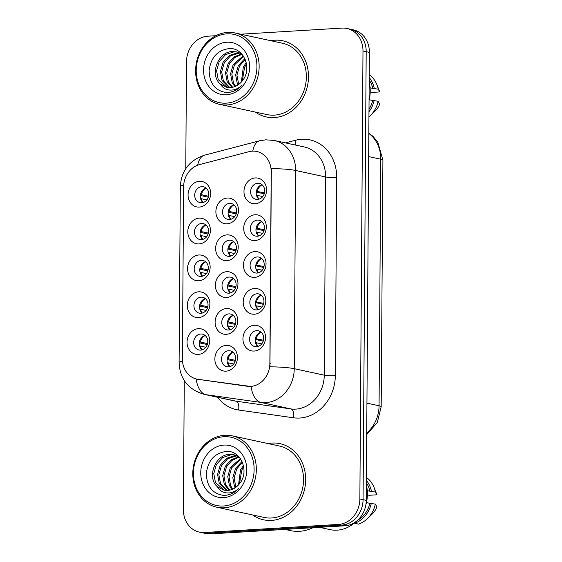 <?xml version="1.0" encoding="UTF-8"?>
<svg xmlns="http://www.w3.org/2000/svg" width="562" height="562" viewBox="0 0 562 562"><rect width="100%" height="100%" fill="white"/><g stroke="black" fill="none" stroke-linecap="round" stroke-linejoin="round"><path stroke-width="0.84" d="M198.491 317.593A12.982 11.212 102.2 0 1 187.294 305.384A12.982 11.212 102.2 0 1 198.674 291.811A12.982 11.212 102.2 0 1 209.879 304.021A12.982 11.212 102.2 0 1 198.491 317.593M201.041 297.165A8.114 7.004 -77.8 0 0 193.981 304.695A8.114 7.004 -77.8 0 0 199.271 313.153A8.114 7.004 -77.8 0 0 200.929 313.28A8.114 7.004 -77.8 0 0 207.989 305.756A8.114 7.004 -77.8 0 0 202.699 297.291A8.114 7.004 -77.8 0 0 201.041 297.165M198.751 280.761A12.982 11.212 102.2 0 1 187.546 268.552A12.982 11.212 102.2 0 1 198.934 254.979A12.982 11.212 102.2 0 1 210.139 267.189A12.982 11.212 102.2 0 1 198.751 280.761M201.301 260.332A8.114 7.004 -77.8 0 0 194.241 267.856A8.114 7.004 -77.8 0 0 199.531 276.321A8.114 7.004 -77.8 0 0 201.189 276.441A8.114 7.004 -77.8 0 0 208.249 268.917A8.114 7.004 -77.8 0 0 202.959 260.459A8.114 7.004 -77.8 0 0 201.301 260.332M199.011 243.922A12.982 11.212 102.2 0 1 187.806 231.713A12.982 11.212 102.2 0 1 199.187 218.14A12.982 11.212 102.2 0 1 210.392 230.35A12.982 11.212 102.2 0 1 199.011 243.922M201.554 223.493A8.114 7.004 -77.8 0 0 194.494 231.017A8.114 7.004 -77.8 0 0 199.784 239.482A8.114 7.004 -77.8 0 0 201.442 239.609A8.114 7.004 -77.8 0 0 208.502 232.078A8.114 7.004 -77.8 0 0 203.212 223.62A8.114 7.004 -77.8 0 0 201.554 223.493M199.264 207.083A12.982 11.212 102.2 0 1 188.059 194.873A12.982 11.212 102.2 0 1 199.447 181.301A12.982 11.212 102.2 0 1 210.652 193.511A12.982 11.212 102.2 0 1 199.264 207.083M201.814 186.654A8.114 7.004 -77.8 0 0 194.754 194.185A8.114 7.004 -77.8 0 0 200.044 202.643A8.114 7.004 -77.8 0 0 201.702 202.77A8.114 7.004 -77.8 0 0 208.762 195.246A8.114 7.004 -77.8 0 0 203.472 186.781A8.114 7.004 -77.8 0 0 201.814 186.654M198.238 354.432A12.982 11.212 102.2 0 1 187.034 342.223A12.982 11.212 102.2 0 1 198.414 328.651A12.982 11.212 102.2 0 1 209.619 340.86A12.982 11.212 102.2 0 1 198.238 354.432M200.782 334.004A8.114 7.004 -77.8 0 0 193.728 341.527A8.114 7.004 -77.8 0 0 199.011 349.993A8.114 7.004 -77.8 0 0 200.669 350.119A8.114 7.004 -77.8 0 0 207.729 342.595A8.114 7.004 -77.8 0 0 202.446 334.13A8.114 7.004 -77.8 0 0 200.782 334.004M226.317 334.327A12.982 11.212 102.2 0 1 215.113 322.117A12.982 11.212 102.2 0 1 226.5 308.545A12.982 11.212 102.2 0 1 237.705 320.754A12.982 11.212 102.2 0 1 226.317 334.327M228.867 313.898A8.114 7.004 -77.8 0 0 221.807 321.422A8.114 7.004 -77.8 0 0 227.097 329.887A8.114 7.004 -77.8 0 0 228.755 330.013A8.114 7.004 -77.8 0 0 235.815 322.483A8.114 7.004 -77.8 0 0 230.525 314.025A8.114 7.004 -77.8 0 0 228.867 313.898M226.577 297.488A12.982 11.212 102.2 0 1 215.372 285.278A12.982 11.212 102.2 0 1 226.76 271.706A12.982 11.212 102.2 0 1 237.965 283.915A12.982 11.212 102.2 0 1 226.577 297.488M229.127 277.059A8.114 7.004 -77.8 0 0 222.067 284.59A8.114 7.004 -77.8 0 0 227.357 293.048A8.114 7.004 -77.8 0 0 229.015 293.174A8.114 7.004 -77.8 0 0 236.068 285.651A8.114 7.004 -77.8 0 0 230.785 277.185A8.114 7.004 -77.8 0 0 229.127 277.059M226.837 260.656A12.982 11.212 102.2 0 1 215.632 248.446A12.982 11.212 102.2 0 1 227.013 234.874A12.982 11.212 102.2 0 1 238.218 247.083A12.982 11.212 102.2 0 1 226.837 260.656M229.38 240.227A8.114 7.004 -77.8 0 0 222.32 247.751A8.114 7.004 -77.8 0 0 227.61 256.209A8.114 7.004 -77.8 0 0 229.268 256.335A8.114 7.004 -77.8 0 0 236.328 248.811A8.114 7.004 -77.8 0 0 231.038 240.346A8.114 7.004 -77.8 0 0 229.38 240.227M227.09 223.817A12.982 11.212 102.2 0 1 215.885 211.607A12.982 11.212 102.2 0 1 227.273 198.035A12.982 11.212 102.2 0 1 238.478 210.244A12.982 11.212 102.2 0 1 227.09 223.817M229.64 203.388A8.114 7.004 -77.8 0 0 222.58 210.912A8.114 7.004 -77.8 0 0 227.87 219.377A8.114 7.004 -77.8 0 0 229.528 219.503A8.114 7.004 -77.8 0 0 236.588 211.972A8.114 7.004 -77.8 0 0 231.298 203.514A8.114 7.004 -77.8 0 0 229.64 203.388M226.065 371.166A12.982 11.212 102.2 0 1 214.86 358.956A12.982 11.212 102.2 0 1 226.24 345.384A12.982 11.212 102.2 0 1 237.445 357.594A12.982 11.212 102.2 0 1 226.065 371.166M228.608 350.737A8.114 7.004 -77.8 0 0 221.554 358.261A8.114 7.004 -77.8 0 0 226.837 366.726A8.114 7.004 -77.8 0 0 228.495 366.853A8.114 7.004 -77.8 0 0 235.555 359.322A8.114 7.004 -77.8 0 0 230.265 350.864A8.114 7.004 -77.8 0 0 228.608 350.737M254.403 314.221A12.982 11.212 102.2 0 1 243.198 302.012A12.982 11.212 102.2 0 1 254.586 288.439A12.982 11.212 102.2 0 1 265.791 300.649A12.982 11.212 102.2 0 1 254.403 314.221M256.953 293.793A8.114 7.004 -77.8 0 0 249.893 301.316A8.114 7.004 -77.8 0 0 255.176 309.781A8.114 7.004 -77.8 0 0 256.841 309.908A8.114 7.004 -77.8 0 0 263.894 302.377A8.114 7.004 -77.8 0 0 258.611 293.919A8.114 7.004 -77.8 0 0 256.953 293.793M254.663 277.382A12.982 11.212 102.2 0 1 243.458 265.173A12.982 11.212 102.2 0 1 254.839 251.6A12.982 11.212 102.2 0 1 266.044 263.81A12.982 11.212 102.2 0 1 254.663 277.382M257.206 256.953A8.114 7.004 -77.8 0 0 250.146 264.484A8.114 7.004 -77.8 0 0 255.436 272.942A8.114 7.004 -77.8 0 0 257.094 273.069A8.114 7.004 -77.8 0 0 264.154 265.545A8.114 7.004 -77.8 0 0 258.864 257.08A8.114 7.004 -77.8 0 0 257.206 256.953M254.916 240.55A12.982 11.212 102.2 0 1 243.711 228.341A12.982 11.212 102.2 0 1 255.099 214.761A12.982 11.212 102.2 0 1 266.304 226.971A12.982 11.212 102.2 0 1 254.916 240.55M257.466 220.114A8.114 7.004 -77.8 0 0 250.406 227.645A8.114 7.004 -77.8 0 0 255.696 236.103A8.114 7.004 -77.8 0 0 257.354 236.23A8.114 7.004 -77.8 0 0 264.414 228.706A8.114 7.004 -77.8 0 0 259.124 220.241A8.114 7.004 -77.8 0 0 257.466 220.114M255.176 203.711A12.982 11.212 102.2 0 1 243.971 191.502A12.982 11.212 102.2 0 1 255.352 177.929A12.982 11.212 102.2 0 1 266.557 190.139A12.982 11.212 102.2 0 1 255.176 203.711M257.719 183.282A8.114 7.004 -77.8 0 0 250.666 190.806A8.114 7.004 -77.8 0 0 255.949 199.271A8.114 7.004 -77.8 0 0 257.607 199.398A8.114 7.004 -77.8 0 0 264.667 191.867A8.114 7.004 -77.8 0 0 259.377 183.409A8.114 7.004 -77.8 0 0 257.719 183.282M254.143 351.06A12.982 11.212 102.2 0 1 242.939 338.851A12.982 11.212 102.2 0 1 254.326 325.279A12.982 11.212 102.2 0 1 265.531 337.488A12.982 11.212 102.2 0 1 254.143 351.06M256.693 330.632A8.114 7.004 -77.8 0 0 249.633 338.155A8.114 7.004 -77.8 0 0 254.923 346.621A8.114 7.004 -77.8 0 0 256.581 346.74A8.114 7.004 -77.8 0 0 263.641 339.216A8.114 7.004 -77.8 0 0 258.351 330.758A8.114 7.004 -77.8 0 0 256.693 330.632M202.222 313.069A8.114 7.004 102.2 0 1 199.742 304.955A8.114 7.004 102.2 0 1 205.355 298.591M202.482 276.23A8.114 7.004 102.2 0 1 199.995 268.116A8.114 7.004 102.2 0 1 205.608 261.759M202.734 239.391A8.114 7.004 102.2 0 1 200.255 231.284A8.114 7.004 102.2 0 1 205.868 224.919M202.994 202.559A8.114 7.004 102.2 0 1 200.515 194.445A8.114 7.004 102.2 0 1 206.121 188.08M201.962 349.901A8.114 7.004 102.2 0 1 199.482 341.794A8.114 7.004 102.2 0 1 205.095 335.43M230.048 329.796A8.114 7.004 102.2 0 1 227.568 321.689A8.114 7.004 102.2 0 1 233.174 315.324M230.308 292.964A8.114 7.004 102.2 0 1 227.821 284.85A8.114 7.004 102.2 0 1 233.434 278.485M230.56 256.124A8.114 7.004 102.2 0 1 228.081 248.011A8.114 7.004 102.2 0 1 233.694 241.646M230.82 219.285A8.114 7.004 102.2 0 1 228.334 211.172A8.114 7.004 102.2 0 1 233.947 204.814M229.788 366.635A8.114 7.004 102.2 0 1 227.308 358.521A8.114 7.004 102.2 0 1 232.921 352.163M258.134 309.69A8.114 7.004 102.2 0 1 255.647 301.576A8.114 7.004 102.2 0 1 261.26 295.219M258.387 272.858A8.114 7.004 102.2 0 1 255.907 264.744A8.114 7.004 102.2 0 1 261.52 258.38M258.646 236.019A8.114 7.004 102.2 0 1 256.16 227.905A8.114 7.004 102.2 0 1 261.773 221.54M258.899 199.18A8.114 7.004 102.2 0 1 256.42 191.066A8.114 7.004 102.2 0 1 262.033 184.708M257.874 346.529A8.114 7.004 102.2 0 1 255.394 338.415A8.114 7.004 102.2 0 1 261 332.051M248.987 151.677A21.911 18.918 102.2 0 1 252.296 151.15A21.911 18.918 102.2 0 1 256.771 151.487A21.911 18.918 102.2 0 1 271.2 171.754L269.865 363.509A21.911 18.918 102.2 0 1 247.343 386.284L198 379.322A21.911 18.918 102.2 0 1 196.833 379.118A21.911 18.918 102.2 0 1 182.404 358.851L183.598 186.977A21.911 18.918 102.2 0 1 199.503 164.603L248.987 151.677M274.86 40.204A38.954 33.629 -77.8 0 0 270.87 40.717A38.954 33.629 -77.8 0 1 274.86 40.204A38.954 33.629 -77.8 0 1 282.819 40.808A38.954 33.629 -77.8 0 0 274.86 40.204M255.436 112.098A38.954 33.629 -77.8 0 0 266.36 116.952A38.954 33.629 -77.8 0 0 274.319 117.556A38.954 33.629 -77.8 0 0 308.208 81.427A38.954 33.629 -77.8 0 0 282.819 40.808A38.954 33.629 -77.8 0 1 308.208 81.427A38.954 33.629 -77.8 0 1 274.319 117.556A38.954 33.629 -77.8 0 1 266.36 116.952A38.954 33.629 -77.8 0 1 255.436 112.098M272.05 443.06A38.954 33.629 -77.8 0 0 268.06 443.573A38.954 33.629 -77.8 0 1 272.05 443.06A38.954 33.629 -77.8 0 1 280.009 443.664A38.954 33.629 -77.8 0 0 272.05 443.06M252.626 514.954A38.954 33.629 -77.8 0 0 263.55 519.808A38.954 33.629 -77.8 0 0 271.509 520.412A38.954 33.629 -77.8 0 0 305.391 484.282A38.954 33.629 -77.8 0 0 280.009 443.664A38.954 33.629 -77.8 0 1 305.391 484.282A38.954 33.629 -77.8 0 1 271.509 520.412A38.954 33.629 -77.8 0 1 263.55 519.808L263.55 519.808A38.954 33.629 -77.8 0 1 252.626 514.954M271.341 168.614L269.957 366.817A28.402 3.372 0.4 0 1 294.249 368.693A32.456 28.023 102.2 0 1 265.784 402.624A32.456 28.023 102.2 0 1 260.887 402.427L205.903 394.672A32.456 28.023 102.2 0 1 204.168 394.362L234.178 400.854A32.456 28.023 -77.8 0 0 235.914 401.163L290.898 408.918A32.456 28.023 -77.8 0 0 295.802 409.115A32.456 28.023 -77.8 0 0 324.26 375.177L325.644 176.974A32.456 28.023 -77.8 0 0 304.267 146.956L274.256 140.465A32.456 28.023 102.2 0 1 295.633 170.483A28.402 3.372 -179.6 0 0 271.341 168.614M184.287 380.565L183.381 509.622A24.342 21.019 -77.8 0 0 199.419 532.137L205.818 533.521A24.342 21.019 -77.8 0 0 210.792 533.9L344.92 525.8L341.717 525.112A24.342 21.019 -77.8 0 0 363.066 499.66L366.192 51.683A24.342 21.019 -77.8 0 0 350.154 29.168A24.342 21.019 -77.8 0 1 366.192 51.683L363.066 499.66A24.342 21.019 -77.8 0 1 341.717 525.112L207.596 533.205L341.717 525.112L338.514 524.416A24.342 21.019 -77.8 0 0 359.863 498.972L362.989 50.994A24.342 21.019 -77.8 0 0 346.958 28.479A24.342 21.019 -77.8 0 0 341.977 28.1L240.775 34.212M202.615 532.832A24.342 21.019 -77.8 0 0 207.596 533.205A24.342 21.019 -77.8 0 1 202.615 532.832M285.44 142.881L295.556 140.24A40.576 35.034 102.2 0 1 336.701 177.409L335.317 375.62A40.576 35.034 102.2 0 1 299.743 418.037A40.576 35.034 102.2 0 1 293.617 417.791A8.114 4.089 -82 0 0 290.898 408.918L260.887 402.427A28.402 14.303 98 0 1 251.095 386.523L197.395 379.238M215.822 35.715L207.856 36.2A24.342 21.019 -77.8 0 0 186.514 61.644L185.762 168.677M199.419 532.137A24.342 21.019 -77.8 0 0 204.392 532.516L338.514 524.416M344.92 525.8A24.342 21.019 -77.8 0 0 366.262 500.356L369.389 52.378A24.342 21.019 -77.8 0 0 353.358 29.863L346.958 28.479M255.225 339.448L263.206 341.176M255.345 338.647L263.473 340.235M261.105 332.142A8.929 7.706 -77.8 0 0 256.293 338.682M261.737 343.895L256.265 342.715A8.929 7.706 -77.8 0 0 258 346.494M256.265 342.715L255.478 342.687M233.026 352.248A8.929 7.706 -77.8 0 0 228.207 358.795L235.387 360.34M227.259 358.753L228.207 358.795M227.146 359.554L235.127 361.282M233.659 364L228.179 362.82A8.929 7.706 -77.8 0 0 229.921 366.6M228.179 362.82L227.392 362.792M205.833 347.274L200.353 346.087A8.929 7.706 -77.8 0 0 202.095 349.866M200.353 346.087L199.573 346.059M199.32 342.827L207.301 344.548M205.2 335.514A8.929 7.706 -77.8 0 0 200.381 342.061L207.561 343.614M199.433 342.026L200.381 342.061M255.485 302.609L263.466 304.337M255.598 301.815L263.726 303.403M261.365 295.303A8.929 7.706 -77.8 0 0 256.546 301.85M261.997 307.063L256.518 305.876A8.929 7.706 -77.8 0 0 258.26 309.655M256.518 305.876L255.738 305.847M255.745 265.777L263.719 267.498M255.858 264.976L263.985 266.564M261.618 258.464A8.929 7.706 -77.8 0 0 256.806 265.011M262.25 270.224L256.778 269.036A8.929 7.706 -77.8 0 0 258.52 272.816M256.778 269.036L255.991 269.008M255.998 228.938L263.978 230.666M256.117 228.137L264.238 229.725M261.878 221.632A8.929 7.706 -77.8 0 0 257.066 228.172M262.51 233.385L257.038 232.204A8.929 7.706 -77.8 0 0 258.773 235.984M257.038 232.204L256.251 232.169M256.258 192.099L264.238 193.827M256.37 191.298L264.498 192.885M262.138 184.793A8.929 7.706 -77.8 0 0 257.319 191.34M262.77 196.545L257.291 195.365A8.929 7.706 -77.8 0 0 259.033 199.145M257.291 195.365L256.504 195.337M233.279 315.408A8.929 7.706 -77.8 0 0 228.467 321.956L235.647 323.508M227.519 321.921L228.467 321.956M227.399 322.721L235.38 324.443M233.911 327.168L228.439 325.981A8.929 7.706 -77.8 0 0 230.181 329.761M228.439 325.981L227.652 325.953M233.539 278.576A8.929 7.706 -77.8 0 0 228.727 285.117L235.9 286.669M227.779 285.082L228.727 285.117M227.659 285.882L235.64 287.603M234.171 290.329L228.699 289.149A8.929 7.706 -77.8 0 0 230.434 292.921M228.699 289.149L227.912 289.114M233.792 241.737A8.929 7.706 -77.8 0 0 228.98 248.278L236.159 249.83M228.032 248.242L228.98 248.278M227.919 249.043L235.9 250.771M234.424 253.49L228.952 252.31A8.929 7.706 -77.8 0 0 230.694 256.089M228.952 252.31L228.165 252.282M226.331 103.148A34.893 30.123 -77.8 0 0 256.925 66.667A34.893 30.123 -77.8 0 0 226.816 33.853A34.893 30.123 -77.8 0 0 196.222 70.334A34.893 30.123 -77.8 0 0 226.331 103.148M227.118 104.932A36.516 31.528 -77.8 0 0 258.885 71.058A36.516 31.528 -77.8 0 0 235.092 32.982A36.516 31.528 -77.8 0 0 227.624 32.413A36.516 31.528 -77.8 0 0 195.864 66.281A36.516 31.528 -77.8 0 0 219.658 104.363A36.516 31.528 -77.8 0 0 227.118 104.932M219.658 104.363L266.88 114.571A36.516 31.528 -77.8 0 0 274.34 115.14A36.516 31.528 -77.8 0 0 306.107 81.265A36.516 31.528 -77.8 0 0 282.307 43.19L235.092 32.982M369.058 100.514A34.486 29.779 -77.8 0 0 369.185 82.129M241.344 82.045L243.353 66.829L246.261 62.796M242.292 80.907L244.625 67.103L246.535 64.223M237.944 85.002L237.297 83.759L235.647 74.872L238.267 65.726L244.821 58.645M238.759 84.426L236.918 75.146L239.538 66.007L245.215 59.523M234.853 86.604L232.211 82.663L230.56 73.777L233.188 64.63L243.177 55.842M235.604 86.295L233.483 82.937L231.832 74.051L234.459 64.904L243.592 56.453M231.937 87.405L227.132 81.56L225.481 72.674L228.109 63.534L233.799 57.029L241.505 53.896M232.647 87.272L228.404 81.834L226.753 72.948L229.38 63.808L234.705 57.577L241.962 54.303M229.155 87.595L222.053 80.464L220.402 71.578L223.023 62.431L229.338 55.505L237.754 52.673L239.103 52.666M229.844 87.602L223.318 80.738L221.667 71.852L224.294 62.705L230.603 55.779L239.714 52.933M220.29 84.005L226.697 87.293L230.448 87.581C235.26 87.18 239.3 84.848 242.545 80.57C252.486 68.683 243.782 47.587 229.549 48.55C217.613 50.011 210.806 57.394 209.127 70.693C209.605 83.661 215.387 90.953 226.465 92.554L227.659 92.519C232.893 92.14 237.501 89.871 241.491 85.726C237.663 89.056 233.525 90.482 229.078 90.004C225.355 89.534 222.426 87.531 220.29 84.005L219.932 83.661C209.584 74.62 217.838 51.36 232.675 51.578L236.609 51.901L241.73 54.036M227.146 87.384L218.239 79.642L216.588 70.756L219.215 61.609L225.524 54.683L233.947 51.852L237.241 52.048M226.76 42.227A26.456 22.845 -77.8 0 0 203.556 69.892A26.456 22.845 -77.8 0 0 226.388 94.767A26.456 22.845 -77.8 0 0 249.591 67.11A26.456 22.845 -77.8 0 0 226.76 42.227M370.091 87.798L372.768 88.382A24.342 21.019 -77.8 0 0 369.199 80.036M370.21 92.035L371.967 92.414L379.757 91.943A16.228 14.015 -77.8 0 0 379.554 91.388L376.898 84.7A25.964 22.417 -77.8 0 0 369.234 74.556M372.768 88.382L378.226 89.161A25.964 22.417 -77.8 0 0 376.898 84.7M378.226 89.161L379.757 91.943M374.229 88.29A25.964 22.417 -77.8 0 0 369.213 77.5M368.995 109.253A24.342 21.019 -77.8 0 0 372.683 100.465L369.241 99.72M368.939 116.945A25.964 22.417 -77.8 0 0 370.168 115.835L375.346 110.84A16.228 14.015 -77.8 0 0 379.673 104.026L378.142 101.244L372.683 100.465M370.168 115.835A25.964 22.417 -77.8 0 0 378.142 101.244M368.974 111.789A25.964 22.417 -77.8 0 0 374.144 100.38M223.521 506.004A34.893 30.123 -77.8 0 0 254.115 469.523A34.893 30.123 -77.8 0 0 223.999 436.709A34.893 30.123 -77.8 0 0 193.405 473.19A34.893 30.123 -77.8 0 0 223.521 506.004M224.308 507.788A36.516 31.528 -77.8 0 0 256.075 473.921A36.516 31.528 -77.8 0 0 232.275 435.838A36.516 31.528 -77.8 0 0 224.814 435.269A36.516 31.528 -77.8 0 0 193.047 469.137A36.516 31.528 -77.8 0 0 216.848 507.219A36.516 31.528 -77.8 0 0 224.308 507.788M216.848 507.219L264.063 517.426A36.516 31.528 -77.8 0 0 271.53 517.995A36.516 31.528 -77.8 0 0 303.29 484.128A36.516 31.528 -77.8 0 0 279.497 446.045L232.275 435.838M284.983 529.418L290.533 530.619A43.822 37.83 -77.8 0 0 299.49 531.301A43.822 37.83 -77.8 0 0 312.858 527.739M319.504 527.339L330.119 529.629A34.486 29.779 -77.8 0 0 337.165 530.163A34.486 29.779 -77.8 0 0 355.606 521.873M365.897 504.676A34.486 29.779 -77.8 0 0 366.368 484.985M238.534 484.901L240.543 469.684L243.444 465.652M239.482 483.763L241.808 469.958L243.725 467.078M235.134 487.858L234.48 486.615L232.83 477.728L235.457 468.589L242.004 461.5M235.942 487.282L234.101 478.002L236.728 468.863L242.398 462.378M232.036 489.46L229.401 485.519L227.75 476.632L230.378 467.486L240.36 458.697M232.794 489.151L230.673 485.793L229.022 476.906L231.649 467.76L240.775 459.309M229.12 490.268L224.322 484.416L222.671 475.529L225.292 466.39L230.989 459.885L238.695 456.751M229.837 490.127L225.587 484.697L223.936 475.81L226.563 466.664L231.895 460.433L239.152 457.159M226.345 490.45L219.236 483.32L217.585 474.433L220.213 465.287L226.521 458.36L234.944 455.529L236.293 455.529M227.027 490.457L220.508 483.594L218.857 474.707L221.484 465.561L227.793 458.634L236.897 455.789M217.473 486.861L223.887 490.148L227.638 490.436C232.45 490.036 236.483 487.704 239.735 483.425C249.676 471.539 240.965 450.443 226.739 451.405C214.796 452.867 207.989 460.25 206.317 473.548C206.795 486.523 212.577 493.808 223.648 495.41L224.842 495.375C230.083 494.996 234.691 492.726 238.674 488.582C234.846 491.912 230.715 493.338 226.268 492.86C222.545 492.389 219.609 490.387 217.473 486.861L217.115 486.516C206.774 477.475 215.028 454.215 229.858 454.433L233.792 454.756L238.913 456.892M224.336 490.24L215.429 482.498L213.778 473.611L216.398 464.465L222.714 457.538L231.13 454.707L234.424 454.911M223.943 445.083A26.456 22.845 -77.8 0 0 200.746 472.747A26.456 22.845 -77.8 0 0 223.578 497.63A26.456 22.845 -77.8 0 0 246.774 469.965A26.456 22.845 -77.8 0 0 223.943 445.083M367.281 490.661L369.958 491.237A24.342 21.019 -77.8 0 0 366.389 482.891M367.393 494.89L369.157 495.27L376.947 494.799A16.228 14.015 -77.8 0 0 376.737 494.244L374.088 487.556A25.964 22.417 -77.8 0 0 366.424 477.412M369.958 491.237L375.416 492.017A25.964 22.417 -77.8 0 0 374.088 487.556M375.416 492.017L376.947 494.799M371.412 491.146A25.964 22.417 -77.8 0 0 366.403 480.355M357.664 520.194A24.342 21.019 -77.8 0 0 369.873 503.32L366.431 502.576M354.531 522.836L354.531 523.264L358.535 524.128A25.964 22.417 -77.8 0 0 367.358 518.691L372.529 513.703A16.228 14.015 -77.8 0 0 376.863 506.882L375.332 504.1L369.873 503.32M367.358 518.691A25.964 22.417 -77.8 0 0 375.332 504.1M354.531 523.264A25.964 22.417 -77.8 0 0 371.327 503.236M234.052 204.898A8.929 7.706 -77.8 0 0 229.24 211.445L236.412 212.998M228.291 211.41L229.24 211.445M228.172 212.204L236.152 213.932M234.684 216.658L229.212 215.471A8.929 7.706 -77.8 0 0 230.947 219.25M229.212 215.471L228.425 215.443M206.085 310.435L200.613 309.255A8.929 7.706 -77.8 0 0 202.355 313.027M200.613 309.255L199.826 309.219M199.573 305.988L207.554 307.709M205.453 298.682A8.929 7.706 -77.8 0 0 200.641 305.222L207.821 306.775M199.693 305.187L200.641 305.222M206.345 273.596L200.873 272.415A8.929 7.706 -77.8 0 0 202.608 276.195M200.873 272.415L200.086 272.387M199.833 269.149L207.814 270.877M205.713 261.843A8.929 7.706 -77.8 0 0 200.901 268.383L208.073 269.936M199.953 268.348L200.901 268.383M206.605 236.764L201.126 235.576A8.929 7.706 -77.8 0 0 202.868 239.356M201.126 235.576L200.339 235.548M200.093 232.31L208.073 234.038M205.966 225.004A8.929 7.706 -77.8 0 0 201.154 231.551L208.333 233.104M200.205 231.516L201.154 231.551M206.858 199.924L201.386 198.737A8.929 7.706 -77.8 0 0 203.121 202.517M201.386 198.737L200.599 198.709M200.346 195.478L208.326 197.199M206.226 188.165A8.929 7.706 -77.8 0 0 201.414 194.712L208.586 196.264M200.465 194.677L201.414 194.712M269.865 363.509L270.259 363.593M247.343 386.284L247.926 386.41M198 379.322L198.583 379.448M271.2 171.754L271.594 171.839M335.317 375.62A8.114 0.962 0.4 0 1 324.26 375.177L294.249 368.693L295.633 170.483L325.644 176.974A8.114 0.962 0.4 0 0 336.701 177.409M274.256 140.465L265.714 139.812L259.63 140.781A28.402 13.13 75.4 0 0 252.76 151.129M182.488 361.085A28.402 3.372 -179.6 0 0 179.095 362.652C179.903 379.027 188.263 389.599 204.168 394.362M179.095 362.652L180.325 186.612A28.402 3.372 0.4 0 1 183.69 185.046M196.138 378.95A28.402 14.303 98 0 0 205.903 394.672L235.914 401.163A8.114 4.089 -82 0 1 238.632 410.035A40.576 35.034 102.2 0 1 217.642 397.278M180.325 186.612C181.245 170.806 189.303 160.332 204.491 155.189A28.402 13.13 75.4 0 0 197.683 165.186M293.617 417.791L238.632 410.035M359.863 498.972L366.262 500.356M362.989 50.994L369.389 52.378M204.392 532.516L210.792 533.9M295.556 140.24A8.114 3.751 -104.6 0 1 295.387 145.031M366.733 432.993A32.456 28.023 -77.8 0 0 379.069 405.771L380.79 159.222A32.456 28.023 -77.8 0 0 368.827 133.468M368.665 156.601L380.79 159.222A16.228 1.925 0.4 0 1 382.905 160.184L381.184 406.733A16.228 1.925 0.4 0 0 379.069 405.771L366.944 403.151M196.833 379.118L197.438 379.245M259.63 140.781L204.491 155.189M368.827 133.103L373.035 136.39L377.79 142.137L382.905 160.184M366.726 434.567L377.299 422.491L381.184 406.733"/></g></svg>
